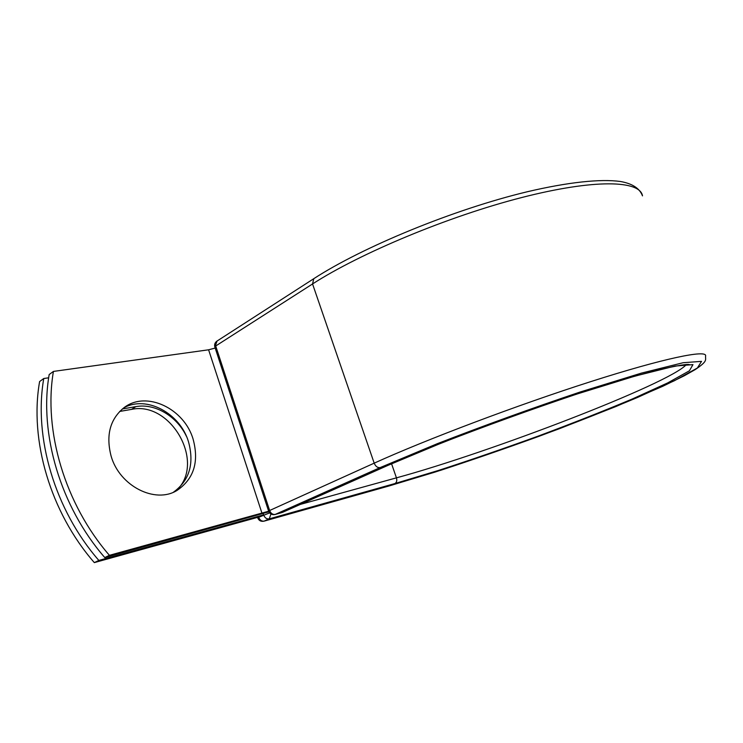 <?xml version="1.0" encoding="UTF-8"?>
<svg xmlns="http://www.w3.org/2000/svg" width="743" height="743" viewBox="0 0 743 743"><rect width="100%" height="100%" fill="white"/><g stroke="black" fill="none" stroke-linecap="round" stroke-linejoin="round"><path stroke-width="1.11" d="M111.097 456.072C119.577 486.219 155.333 504.033 176.983 490.454C193.839 478.984 199.217 461.914 193.134 439.252C184.329 408.678 146.501 390.298 124.118 407.591C110.075 418.987 105.738 435.157 111.097 456.072M173.481 492.172C189.437 480.507 194.443 463.734 188.518 441.844C180.224 413.414 146.51 394.942 123.691 407.898M104.772 557.556L109.416 555.318C64.929 504.144 43.261 430.624 53.422 371.426L49.177 374.537C38.952 433.522 60.471 506.68 104.772 557.556L268.901 511.825M109.416 555.318L268.641 511.221M53.422 371.426L208.597 349.795L215.191 348.049M263.124 513.766L263.486 514.899L258.74 517.044L94.324 562.609L98.856 560.426C54.778 509.912 33.463 437.218 43.763 378.512L39.611 381.549C29.265 440.042 50.422 512.382 94.324 562.609M119.66 411.455L131.53 409.384C169.692 400.988 204.381 459.508 178.599 488.318M122.344 408.966L135.913 406.625C155.036 403.059 177.048 416.359 186.428 436.327M48.676 377.806L43.763 378.512M263.486 514.899L98.856 560.426M208.597 349.795L262.019 513.357M389.332 485.866L435.073 472.074C468.694 461.171 503.42 449.218 539.242 436.215C574.664 422.99 607.365 410.099 637.355 397.533L674.393 380.732L697.361 367.999L701.531 361.367L683.198 362.705L641.45 373.107L580.051 392.044C531.7 408.316 484.157 425.507 437.432 443.636L380.137 467.588C377.565 467.904 375.586 466.428 374.193 463.158L269.635 510.497C270.879 513.478 272.774 514.788 275.309 514.407L282.535 512.345L387.4 465.62L282.535 512.345M380.137 467.588L275.012 514.518L281.43 512.707M270.963 514.007L269.245 518.855L263.951 521.187L389.62 485.801L441.24 470.115C479.904 457.4 519.348 443.58 559.572 428.646L615.836 406.56L662.849 386.249L684.21 375.809L695.151 369.624C708.423 360.726 705.116 359.928 705.618 355.925C706.955 349.461 664.586 358.033 591.029 381.54C517.648 404.972 425.581 439.782 374.193 463.158L312.552 283.956L215.711 345.987L269.635 510.497L268.604 511.091C269.82 513.933 271.957 515.075 275.012 514.518M217.095 341.009L214.866 347.065M268.613 511.138L214.82 346.935C214.235 344.594 214.894 342.681 216.807 341.195L313.481 278.885C362.37 247.01 454.14 209.266 527.149 191.787C568.126 182.146 600.53 178.738 620.396 181.487C632.339 183.567 639.704 188.369 642.491 195.873C640.15 180.335 594.846 178.757 521.595 197.564C448.512 216.278 360.002 253.27 312.552 283.956L313.769 278.699M391.57 463.781L396.437 477.851C489.758 452.515 669.954 383.499 686.328 364.59M300.441 504.376L396.437 477.851C397.18 480.6 396.678 482.495 394.942 483.544L438.221 470.514C470.514 460.038 503.884 448.549 538.341 436.048C572.398 423.324 603.78 410.953 632.479 398.917L667.771 382.868L689.402 370.803L692.959 364.618L675.081 366.058L635.107 376.069L576.726 394.106C530.883 409.542 485.801 425.841 441.463 443.023L386.899 465.805M394.942 483.544L269.245 518.855C266.756 519.236 264.898 517.964 263.681 515.048L263.254 513.729M389.899 485.708L264.229 521.094C261.74 521.465 259.892 520.202 258.685 517.304L269.616 512.902M258.61 517.082L257.71 517.862C258.889 520.639 260.969 521.744 263.951 521.187M135.913 406.625L131.53 409.384M257.719 517.908L257.542 517.379M174.726 491.625L176.983 490.454M387.4 465.62C433.132 445.187 512.336 415.179 578.323 393.604C643.754 371.825 689.142 362.092 689.82 364.924L688.585 364.572"/></g></svg>
